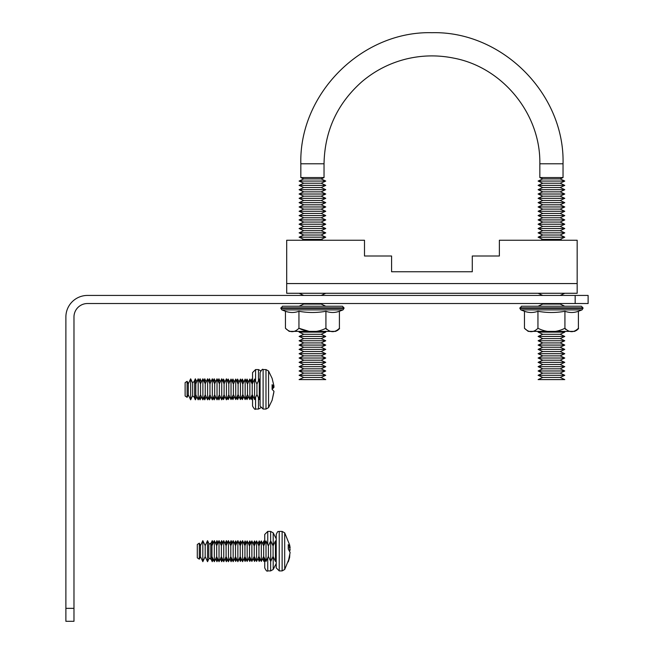 <?xml version="1.0" encoding="UTF-8"?>
<svg xmlns="http://www.w3.org/2000/svg" width="654" height="654" viewBox="0 0 654 654"><rect width="100%" height="100%" fill="white"/><g stroke="black" fill="none" stroke-linecap="round" stroke-linejoin="round"><path stroke-width="0.98" d="M588.118 303.53L588.118 295.436L588.118 303.53L575.168 303.53L575.168 295.436L87.456 295.436A21.582 21.582 0 0 0 65.882 317.018L65.882 608.351L73.976 608.351L73.976 317.018A13.489 13.489 0 0 1 87.456 303.53L575.168 303.53M575.168 295.436L588.118 295.436M65.882 621.3L73.976 621.3L65.882 621.3L65.882 608.351M73.976 608.351L73.976 621.3M286.697 283.566L286.697 240.247L364.499 240.247L364.499 256L391.582 256L391.582 271.753L472.286 271.753L472.286 256L499.37 256L499.37 240.247L577.171 240.247L577.171 293.278L286.697 293.278L286.697 283.566L577.171 283.566M298.085 293.278L326.787 293.278M537.081 293.278L565.784 293.278M391.582 271.753L472.286 271.753M520.87 309.882L582.003 309.882L578.406 311.279C573.91 312.89 569.421 312.89 564.925 311.279C555.9 312.89 546.908 312.89 537.948 311.279C533.451 312.89 528.955 312.89 524.459 311.279L520.87 309.882L519.873 308.386L521.491 306.227L581.373 306.227L582.992 307.846L519.873 307.846M336.712 312.056L339.41 311.279C334.913 312.89 330.417 312.89 325.921 311.279C316.896 312.89 307.903 312.89 298.943 311.279C294.447 312.89 289.951 312.89 285.455 311.279L281.866 309.882L280.868 308.386L282.487 306.227L342.377 306.227L282.487 306.227M300.832 177.553L300.832 163.802L324.032 163.802L324.032 177.553L300.832 177.553L303.709 178.91L321.155 178.91L324.032 177.553M303.709 178.91L299.107 181.06L325.757 181.06L321.155 178.91M325.757 181.06L321.155 183.218L303.709 183.218L299.107 181.06M303.709 183.218L299.107 185.376L325.757 185.376L321.155 183.218M325.757 185.376L321.155 187.535L303.709 187.535L299.107 185.376M303.709 187.535L299.107 189.693L325.757 189.693L321.155 187.535M325.757 189.693L321.155 191.851L303.709 191.851L299.107 189.693M303.709 191.851L299.107 194.009L325.757 194.009L321.155 191.851M325.757 194.009L321.155 196.167L303.709 196.167L299.107 194.009M303.709 196.167L299.107 198.326L325.757 198.326L321.155 196.167M325.757 198.326L321.155 200.484L303.709 200.484L299.107 198.326M303.709 200.484L299.107 202.642L325.757 202.642L321.155 200.484M325.757 202.642L321.155 204.8L303.709 204.8L299.107 202.642M303.709 204.8L299.107 206.958L325.757 206.958L321.155 204.8M325.757 206.958L321.155 209.117L303.709 209.117L299.107 206.958M303.709 209.117L299.107 211.275L325.757 211.275L321.155 209.117M325.757 211.275L321.155 213.433L303.709 213.433L299.107 211.275M303.709 213.433L299.107 215.591L325.757 215.591L321.155 213.433M325.757 215.591L321.155 217.749L303.709 217.749L299.107 215.591M303.709 217.749L299.107 219.907L325.757 219.907L321.155 217.749M325.757 219.907L321.155 222.066L303.709 222.066L299.107 219.907M303.709 222.066L299.107 224.224L325.757 224.224L321.155 222.066M325.757 224.224L321.155 226.382L303.709 226.382L299.107 224.224M303.709 226.382L299.107 228.54L325.757 228.54L321.155 226.382M325.757 228.54L321.155 230.698L303.709 230.698L299.107 228.54M303.709 230.698L299.107 232.857L325.757 232.857L321.155 230.698M325.757 232.857L321.155 235.015L303.709 235.015L299.107 232.857M303.709 235.015L299.107 237.173L325.757 237.173L321.155 235.015M325.757 237.173L321.155 239.331L303.709 239.331L299.107 237.173M303.709 239.331L301.756 240.247M303.709 295.436L299.107 293.278M303.709 304.069L299.107 306.227L325.757 306.227L321.155 304.069L303.709 304.069L302.565 303.53M563.037 177.553L560.151 178.91L542.714 178.91L539.836 177.553L563.037 177.553L563.037 163.802C564.843 93.743 501.986 30.893 431.934 32.7C361.883 30.893 299.025 93.743 300.832 163.802M539.836 177.553L539.836 163.802C540.752 114.049 502.713 67.337 453.819 58.141C437.485 54.813 421.25 55.198 405.096 59.285C388.975 63.479 374.562 70.967 361.858 81.75C337.276 103.577 324.67 130.931 324.032 163.802M542.714 178.91L538.111 181.06L564.762 181.06L560.151 178.91M564.762 181.06L560.151 183.218L542.714 183.218L538.111 181.06M542.714 183.218L538.111 185.376L564.762 185.376L560.151 183.218M564.762 185.376L560.151 187.535L542.714 187.535L538.111 185.376M542.714 187.535L538.111 189.693L564.762 189.693L560.151 187.535M564.762 189.693L560.151 191.851L542.714 191.851L538.111 189.693M542.714 191.851L538.111 194.009L564.762 194.009L560.151 191.851M564.762 194.009L560.151 196.167L542.714 196.167L538.111 194.009M542.714 196.167L538.111 198.326L564.762 198.326L560.151 196.167M564.762 198.326L560.151 200.484L542.714 200.484L538.111 198.326M542.714 200.484L538.111 202.642L564.762 202.642L560.151 200.484M564.762 202.642L560.151 204.8L542.714 204.8L538.111 202.642M542.714 204.8L538.111 206.958L564.762 206.958L560.151 204.8M564.762 206.958L560.151 209.117L542.714 209.117L538.111 206.958M542.714 209.117L538.111 211.275L564.762 211.275L560.151 209.117M564.762 211.275L560.151 213.433L542.714 213.433L538.111 211.275M542.714 213.433L538.111 215.591L564.762 215.591L560.151 213.433M564.762 215.591L560.151 217.749L542.714 217.749L538.111 215.591M542.714 217.749L538.111 219.907L564.762 219.907L560.151 217.749M564.762 219.907L560.151 222.066L542.714 222.066L538.111 219.907M542.714 222.066L538.111 224.224L564.762 224.224L560.151 222.066M564.762 224.224L560.151 226.382L542.714 226.382L538.111 224.224M542.714 226.382L538.111 228.54L564.762 228.54L560.151 226.382M564.762 228.54L560.151 230.698L542.714 230.698L538.111 228.54M542.714 230.698L538.111 232.857L564.762 232.857L560.151 230.698M564.762 232.857L560.151 235.015L542.714 235.015L538.111 232.857M542.714 235.015L538.111 237.173L564.762 237.173L560.151 235.015M564.762 237.173L560.151 239.331L542.714 239.331L538.111 237.173M542.714 239.331L540.76 240.247M542.714 295.436L538.111 293.278M542.714 304.069L538.111 306.227L564.762 306.227L560.151 304.069L542.714 304.069L541.561 303.53M281.866 309.882L342.998 309.882L339.41 311.279L339.41 328.267C334.897 332.788 330.401 332.788 325.921 328.267L326.583 329.395M325.921 311.279L325.921 328.267C316.928 332.788 307.936 332.788 298.943 328.267L308.786 331.267M336.475 330.899L337.922 330.18M285.455 311.279L285.455 328.267C289.935 332.788 294.431 332.788 298.943 328.267L298.943 311.279M578.406 311.279L578.406 328.267C573.893 332.788 569.405 332.788 564.925 328.267C555.933 332.788 546.94 332.788 537.948 328.267C533.435 332.788 528.939 332.788 524.459 328.267L524.459 311.279M564.925 311.279L564.925 328.267L565.579 329.395M537.948 311.279L537.948 328.267M575.471 330.899L576.926 330.18M339.41 328.267C340.006 328.48 338.764 329.518 335.666 331.374L289.199 331.374L285.455 328.267M303.709 377.44L299.107 379.598L325.757 379.598L321.155 377.44L325.757 375.29L299.107 375.29L303.709 377.44L321.155 377.44M299.107 375.29L303.709 373.132L321.155 373.132L325.757 375.29M303.709 373.132L299.107 370.973L325.757 370.973L321.155 373.132M299.107 370.973L303.709 368.815L321.155 368.815L325.757 370.973M303.709 368.815L299.107 366.657L325.757 366.657L321.155 368.815M299.107 366.657L303.709 364.499L321.155 364.499L325.757 366.657M303.709 364.499L299.107 362.341L325.757 362.341L321.155 364.499M299.107 362.341L303.709 360.182L321.155 360.182L325.757 362.341M303.709 360.182L299.107 358.024L325.757 358.024L321.155 360.182M299.107 358.024L303.709 355.866L321.155 355.866L325.757 358.024M303.709 355.866L299.107 353.708L325.757 353.708L321.155 355.866M299.107 353.708L303.709 351.55L321.155 351.55L325.757 353.708M303.709 351.55L299.107 349.391L325.757 349.391L321.155 351.55M299.107 349.391L303.709 347.233L321.155 347.233L325.757 349.391M303.709 347.233L299.107 345.075L325.757 345.075L321.155 347.233M299.107 345.075L303.709 342.917L321.155 342.917L325.757 345.075M303.709 342.917L299.107 340.759L325.757 340.759L321.155 342.917M299.107 340.759L303.709 338.6L321.155 338.6L325.757 340.759M303.709 338.6L299.107 336.442L325.757 336.442L321.155 338.6M299.107 336.442L303.709 334.284L321.155 334.284L325.757 336.442M303.709 334.284L299.107 332.126L325.757 332.126L321.155 334.284M300.717 331.374L299.107 332.126M578.406 328.267C578.97 328.545 577.719 329.575 574.67 331.374L528.203 331.374L524.459 328.267M574.67 331.374L563.151 331.374L564.762 332.126L538.111 332.126L542.714 334.284L560.151 334.284L564.762 336.442L538.111 336.442L542.714 338.6L560.151 338.6L564.762 340.759L538.111 340.759L542.714 342.917L560.151 342.917L564.762 345.075L538.111 345.075L542.714 347.233L560.151 347.233L564.762 349.391L538.111 349.391L542.714 351.55L560.151 351.55L564.762 353.708L538.111 353.708L542.714 355.866L560.151 355.866L564.762 358.024L538.111 358.024L542.714 360.182L560.151 360.182L564.762 362.341L538.111 362.341L542.714 364.499L560.151 364.499L564.762 366.657L538.111 366.657L542.714 368.815L560.151 368.815L564.762 370.973L538.111 370.973L542.714 373.132L560.151 373.132L564.762 375.29L538.111 375.29L542.714 377.44L560.151 377.44L564.762 379.598L538.111 379.598L542.714 377.44M542.714 373.132L538.111 375.29M542.714 368.815L538.111 370.973M542.714 364.499L538.111 366.657M542.714 360.182L538.111 362.341M542.714 355.866L538.111 358.024M542.714 351.55L538.111 353.708M542.714 347.233L538.111 349.391M542.714 342.917L538.111 345.075M542.714 338.6L538.111 340.759M542.714 334.284L538.111 336.442M563.151 331.374L539.722 331.374L538.111 332.126M289.787 547.741L290.123 549.834L289.624 551.167M289.787 554.592L289.624 557.445L288.251 561.892L290.123 552.491L288.251 548.959L288.251 544.619L290.123 547.676L289.624 544.888L284.694 532.846L282.127 531.416L279.242 531.416C278.424 532.217 278.293 529.699 276.225 534.432L276.225 567.893L279.242 570.909L279.242 531.416M276.225 559.726L275.432 561.418L275.432 540.915L276.225 542.599M275.432 561.418L273.078 556.423L273.078 545.902L275.432 540.915M273.078 556.423L270.723 561.418L270.723 540.915L273.078 545.902M270.723 561.418L268.369 556.423L268.369 545.902L270.723 540.915M268.369 556.423L266.014 561.418L266.014 540.915L268.369 545.902M266.014 561.418L263.66 556.423L263.66 545.902L266.014 540.915M263.66 556.423L261.306 561.418L261.306 540.915L263.66 545.902M261.306 561.418L258.943 556.423L258.943 545.902L261.306 540.915M258.943 556.423L256.589 561.418L256.589 540.915L258.943 545.902M256.589 561.418L254.234 556.423L254.234 545.902L256.589 540.915M254.234 556.423L251.88 561.418L251.88 540.915L254.234 545.902M251.88 561.418L249.526 556.423L249.526 545.902L251.88 540.915M249.526 556.423L247.171 561.418L247.171 540.915L249.526 545.902M247.171 561.418L244.939 556.685L244.939 545.649L247.171 540.915M244.939 556.685L242.585 561.672L242.585 540.654L244.939 545.649M242.585 561.672L240.231 556.685L240.231 545.649L242.585 540.654M240.231 556.685L237.868 561.672L237.868 540.654L240.231 545.649M237.868 561.672L235.514 556.685L235.514 545.649L237.868 540.654M235.514 556.685L233.159 561.672L233.159 540.654L235.514 545.649M233.159 561.672L230.805 556.685L230.805 545.649L233.159 540.654M230.805 556.685L228.45 561.672L228.45 540.654L230.805 545.649M228.45 561.672L226.096 556.685L226.096 545.649L228.45 540.654M226.096 556.685L223.742 561.672L223.742 540.654L226.096 545.649M223.742 561.672L221.387 556.685L221.387 545.649L223.742 540.654M221.387 556.685L219.033 561.672L219.033 540.654L221.387 545.649M219.033 561.672L216.678 556.685L216.678 545.649L219.033 540.654M216.678 556.685L214.324 561.672L214.324 540.654L216.678 545.649M214.324 561.672L211.961 556.685L211.961 545.649L214.324 540.654M211.961 556.685L210.784 559.178L210.784 543.147L211.961 545.649M210.784 559.178L208.79 557.846L208.79 544.48L210.784 543.147M288.929 549.924L290.123 549.834M288.308 548.011L290.123 547.676M273.2 545.649L273.2 532.846L270.633 531.416L267.748 531.416L264.739 534.432L264.739 543.613L263.938 540.915L263.938 545.297M276.225 563.495L273.2 569.479L270.633 570.909L267.748 570.909C267.053 571.694 266.047 570.689 264.739 567.893L264.739 558.712L263.938 561.418L263.938 557.028M262.622 543.711L263.938 540.915M260.267 543.106L259.229 540.915L259.229 545.297M260.267 559.219L259.229 561.418L259.229 557.028M257.913 543.711L259.229 540.915M255.559 543.106L254.52 540.915L254.52 545.297M255.559 559.219L254.52 561.418L254.52 557.028M253.204 543.711L254.52 540.915M250.85 543.106L249.812 540.915L249.812 545.297M250.85 559.219L249.812 561.418L249.812 557.028M248.487 543.711L249.812 540.915M246.133 543.106L245.103 540.915L245.103 545.297M246.133 559.219L245.103 561.418L245.103 557.028M243.901 543.449L245.103 540.915M241.424 543.106L240.386 540.915L240.386 545.297M241.424 559.219L240.386 561.418L240.386 557.028M239.192 543.449L240.386 540.915M236.715 543.106L235.677 540.915L235.677 545.297M236.715 559.219L235.677 561.418L235.677 557.028M234.484 543.449L235.677 540.915M232.129 542.853L231.091 540.654L231.091 545.044M232.129 559.481L231.091 561.672L231.091 557.282M229.775 543.449L231.091 540.654M227.412 542.853L226.382 540.654L226.382 545.044M227.412 559.481L226.382 561.672L226.382 557.282M225.058 543.449L226.382 540.654M222.703 542.853L221.673 540.654L221.673 545.044M222.703 559.481L221.673 561.672L221.673 557.282M220.349 543.449L221.673 540.654M217.995 542.853L216.956 540.654L216.956 545.044M217.995 559.481L216.956 561.672L216.956 557.282M215.64 543.449L216.956 540.654M213.286 542.853L212.248 540.654L212.248 545.044M213.286 559.481L212.248 561.672L212.248 557.282M210.931 543.449L212.248 540.654M209.215 544.202L207.539 540.654L207.539 561.672L209.215 558.132M207.539 561.672L205.184 556.685L205.184 545.649L207.539 540.654M205.184 545.649L202.83 540.654L202.83 561.672L205.184 556.685M202.83 561.672L200.476 556.685L200.476 545.649L202.83 540.654M200.476 545.649L199.298 543.147L199.298 559.178L200.476 556.685M199.298 559.178L197.295 557.846L197.295 544.48L199.298 543.147M273.838 392.433L272.105 400.264L273.985 391.329L272.105 389.343L272.105 384.707L273.985 386.171L272.113 378.364L268.549 370.998L265.982 369.567L263.104 369.567C262.72 368.676 261.714 369.682 260.088 372.584L260.088 372.968M273.838 386.195L273.985 387.299L272.105 389.277M272.113 400.264L268.549 407.63L265.982 409.061L263.104 409.061L260.088 406.044L260.088 372.584M260.088 397.877L260.088 380.751L259.295 379.067L259.295 399.561L260.088 397.877M259.295 399.561L256.94 394.575L256.94 384.053L259.295 379.067M256.94 394.575L254.578 399.561L254.578 379.067L256.94 384.053M254.578 399.561L252.223 394.575L252.223 384.053L254.578 379.067M252.223 394.575L249.869 399.561L249.869 379.067L252.223 384.053M249.869 399.561L247.514 394.575L247.514 384.053L249.869 379.067M247.514 394.575L245.16 399.561L245.16 379.067L247.514 384.053M245.16 399.561L242.806 394.575L242.806 384.053L245.16 379.067M242.806 394.575L240.451 399.561L240.451 379.067L242.806 384.053M240.451 399.561L238.097 394.575L238.097 384.053L240.451 379.067M238.097 394.575L235.742 399.561L235.742 379.067L238.097 384.053M235.742 399.561L233.388 394.575L233.388 384.053L235.742 379.067M233.388 394.575L231.034 399.561L231.034 379.067L233.388 384.053M231.034 399.561L228.794 394.836L228.794 383.792L231.034 379.067M228.794 394.836L226.439 399.823L226.439 378.805L228.794 383.792M226.439 399.823L224.085 394.836L224.085 383.792L226.439 378.805M224.085 394.836L221.731 399.823L221.731 378.805L224.085 383.792M221.731 399.823L219.376 394.836L219.376 383.792L221.731 378.805M219.376 394.836L217.022 399.823L217.022 378.805L219.376 383.792M217.022 399.823L214.667 394.836L214.667 383.792L217.022 378.805M214.667 394.836L212.313 399.823L212.313 378.805L214.667 383.792M212.313 399.823L209.959 394.836L209.959 383.792L212.313 378.805M209.959 394.836L207.596 399.823L207.596 378.805L209.959 383.792M207.596 399.823L205.242 394.836L205.242 383.792L207.596 378.805M205.242 394.836L202.887 399.823L202.887 378.805L205.242 383.792M202.887 399.823L200.533 394.836L200.533 383.792L202.887 378.805M200.533 394.836L198.178 399.823L198.178 378.805L200.533 383.792M198.178 399.823L195.824 394.836L195.824 383.792L198.178 378.805M195.824 394.836L194.647 397.33L194.647 381.298L195.824 383.792M194.647 397.33L192.652 395.997L192.652 382.631L194.647 381.298M272.195 386.473L273.985 386.171M272.195 387.495L273.985 387.299M252.558 383.342L252.558 372.584L255.575 369.567L255.575 381.168M261.028 407.63L258.461 409.061L255.575 409.061C255.15 409.927 254.144 408.922 252.558 406.044L252.558 395.286M251.765 383.072L251.765 379.067L252.558 380.751M252.558 397.877L251.765 399.561L251.765 395.547M247.057 383.072L247.057 379.067L248.463 382.042M248.463 396.577L247.057 399.561L247.057 395.547M242.348 383.072L242.348 379.067L243.754 382.042M243.754 396.577L242.348 399.561L242.348 395.547M237.631 383.072L237.631 379.067L239.045 382.042M239.045 396.577L237.631 399.561L237.631 395.547M232.922 383.072L232.922 379.067L234.328 382.042M234.328 396.577L232.922 399.561L232.922 395.547M228.213 382.557L228.213 379.067L229.619 382.042M229.619 396.577L228.213 399.561L228.213 396.062M223.504 382.557L223.504 379.067L224.911 382.042M224.911 396.577L223.504 399.561L223.504 396.062M218.918 382.819L218.918 378.805L220.324 381.789M220.324 396.839L218.918 399.823L218.918 395.809M214.201 382.819L214.201 378.805L215.616 381.789M215.616 396.839L214.201 399.823L214.201 395.809M209.493 382.819L209.493 378.805L210.899 381.789M210.899 396.839L209.493 399.823L209.493 395.809M204.784 382.819L204.784 378.805L206.19 381.789M206.19 396.839L204.784 399.823L204.784 395.809M200.075 382.819L200.075 378.805L201.481 381.789M201.481 396.839L200.075 399.823L200.075 395.809M195.366 382.819L195.366 378.805L196.772 381.789M196.772 396.839L195.366 399.823L195.366 395.809M192.652 395.588L190.649 399.823L190.649 378.805L192.652 383.031M190.649 399.823L188.295 394.836L188.295 383.792L190.649 378.805M188.295 394.836L187.118 397.33L187.118 381.298L188.295 383.792M187.118 397.33L185.123 395.997L185.123 382.631L187.118 381.298M563.037 163.802L539.836 163.802M519.873 308.386L582.992 308.386L582.003 309.882M280.868 308.386L343.996 308.386L342.998 309.882M280.868 307.846L343.996 307.846L342.377 306.227M289.624 557.445L284.694 569.479L284.694 532.846M284.694 569.479L282.127 570.909L282.127 531.416M273.2 569.479L273.2 556.685M270.633 570.909L270.633 561.222M270.633 541.103L270.633 531.416M267.748 570.909L267.748 557.731M267.748 544.594L267.748 531.416M268.549 407.63L268.549 370.998M265.982 409.061L265.982 369.567M263.104 409.061L263.104 369.567M258.461 380.824L258.461 369.567L255.575 369.567M258.461 409.061L258.461 397.796M255.575 409.061L255.575 397.46M321.155 239.331L323.109 240.247M321.155 295.436L325.757 293.278M321.155 304.069L322.308 303.53M560.151 239.331L562.113 240.247M560.151 295.436L564.762 293.278M560.151 304.069L561.304 303.53M582.992 308.386L582.992 307.846M343.996 308.386L343.996 307.846M324.147 331.374L325.757 332.126M560.151 377.44L564.762 375.29M560.151 373.132L564.762 370.973M560.151 368.815L564.762 366.657M560.151 364.499L564.762 362.341M560.151 360.182L564.762 358.024M560.151 355.866L564.762 353.708M560.151 351.55L564.762 349.391M560.151 347.233L564.762 345.075M560.151 342.917L564.762 340.759M560.151 338.6L564.762 336.442M560.151 334.284L564.762 332.126M282.127 570.909L279.242 570.909M273.2 532.846L276.225 538.831M262.622 558.622L263.938 561.418M257.913 558.622L259.229 561.418M253.204 558.622L254.52 561.418M248.487 558.622L249.812 561.418M243.901 558.876L245.103 561.418M239.192 558.876L240.386 561.418M234.484 558.876L235.677 561.418M229.775 558.876L231.091 561.672M225.058 558.876L226.382 561.672M220.349 558.876L221.673 561.672M215.64 558.876L216.956 561.672M210.931 558.876L212.248 561.672M261.028 370.998L258.461 369.567M250.817 397.558L251.765 399.561M250.817 381.069L251.765 379.067M246.108 397.558L247.057 399.561M246.108 381.069L247.057 379.067M241.4 397.558L242.348 399.561M241.4 381.069L242.348 379.067M236.691 397.558L237.631 399.561M236.691 381.069L237.631 379.067M231.974 397.558L232.922 399.561M231.974 381.069L232.922 379.067M227.388 397.812L228.213 399.561M227.388 380.808L228.213 379.067M222.679 397.812L223.504 399.561M222.679 380.808L223.504 379.067M217.97 397.812L218.918 399.823M217.97 380.808L218.918 378.805M213.253 397.812L214.201 399.823M213.253 380.808L214.201 378.805M208.544 397.812L209.493 399.823M208.544 380.808L209.493 378.805M203.835 397.812L204.784 399.823M203.835 380.808L204.784 378.805M199.127 397.812L200.075 399.823M199.127 380.808L200.075 378.805M193.976 396.88L195.366 399.823M193.976 381.748L195.366 378.805"/></g></svg>
